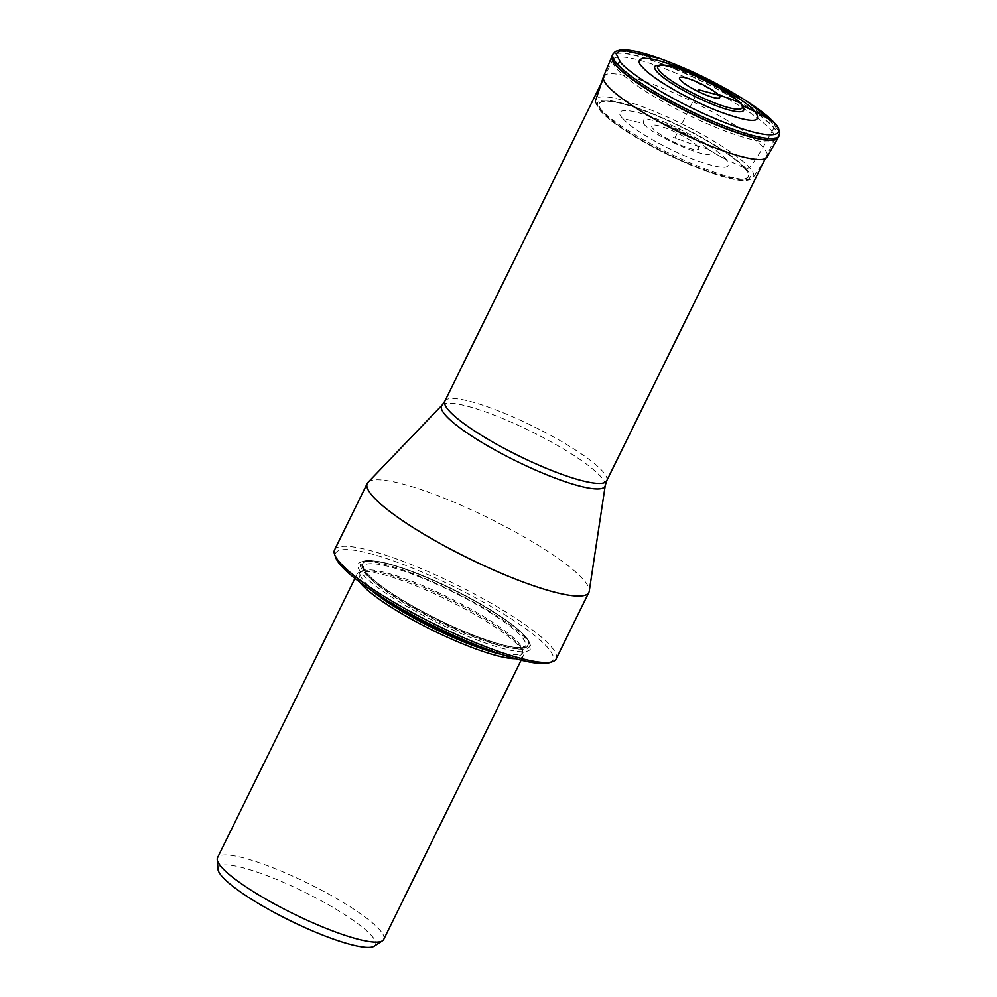 <?xml version="1.0" encoding="UTF-8"?>
<svg xmlns="http://www.w3.org/2000/svg" width="997" height="997" viewBox="0 0 997 997"><rect width="100%" height="100%" fill="white"/><g stroke="black" fill="none" stroke-linecap="round" stroke-linejoin="round"><path stroke-width="0.75" stroke-dasharray="4.99 3.74" d="M747.139 101.47L704.543 77.629L659.653 58.424M743.837 109.483A49.526 9.023 26.2 0 0 741.419 105.134A49.526 9.023 26.2 0 0 695.943 76.943A49.526 9.023 26.2 0 0 655.365 65.939M612.881 54.199A92.609 16.874 -153.8 0 1 685.699 71.522A92.609 16.874 -153.8 0 1 774.906 126.133L774.245 122.756L774.906 126.133L774.071 127.716A9.696 8.699 -41.6 0 1 773.946 127.928L763.054 147.257A160.442 144.004 -41.6 0 1 749.545 167.695L746.043 168.73L744.535 168.057A9.546 8.562 -41.6 0 1 744.323 167.97L725.953 159.271C733.63 170.151 722.351 170.026 692.13 158.872C664.787 148.241 631.687 128.987 622.851 118.568L643.227 123.416L644.174 118.294L661.597 122.531L695.208 139.082C693.102 137.698 684.59 132.589 671.754 126.744L661.597 122.531M622.851 118.568C611.772 107.801 630.378 108.025 656.674 118.979C681.387 128.152 719.498 150.31 725.953 159.271A152.117 136.527 -41.6 0 1 708.219 149.064L695.208 139.082M725.953 159.271A152.117 136.527 -41.6 0 1 708.219 149.064C724.57 166.038 655.752 138.882 643.227 123.416M770.669 129.735A90.179 16.438 -153.8 0 1 774.769 139.219A90.179 16.438 -153.8 0 1 703.645 122.145A90.179 16.438 -153.8 0 1 617.018 69.08A90.179 16.438 -153.8 0 1 612.931 59.596A90.179 16.438 -153.8 0 1 684.054 76.669A90.179 16.438 -153.8 0 1 770.669 129.735M368.03 482.336A123.478 22.507 -153.8 0 1 467.842 508.233A123.478 22.507 -153.8 0 1 583.27 579.444A123.478 22.507 -153.8 0 1 589.252 591.196M556.152 658.93A123.478 22.507 26.2 0 0 550.556 645.931A123.478 22.507 26.2 0 0 409.181 563.716A123.478 22.507 26.2 0 0 334.556 549.883M549.235 662.743A121.048 22.059 26.2 0 0 519.25 624.134A121.048 22.059 26.2 0 0 408.845 566.657A121.048 22.059 26.2 0 0 335.765 557.697M416.173 574.908A96.011 17.497 -153.8 0 1 530.392 645.296A96.011 17.497 -153.8 0 1 472.428 638.192A96.011 17.497 -153.8 0 1 384.854 592.604A96.011 17.497 -153.8 0 1 361.076 561.984A96.011 17.497 -153.8 0 1 416.173 574.908M359.443 581.887A92.609 16.874 -153.8 0 1 356.976 574.247A92.609 16.874 -153.8 0 1 359.805 572.141A92.609 16.874 -153.8 0 1 412.945 584.616A92.609 16.874 -153.8 0 1 518.976 646.268A92.609 16.874 -153.8 0 1 523.113 652.499A92.609 16.874 -153.8 0 1 523.176 656.026A92.609 16.874 -153.8 0 1 515.611 658.73M383.733 939.398A92.609 16.874 26.2 0 0 379.533 929.653A92.609 16.874 26.2 0 0 273.514 867.988A92.609 16.874 26.2 0 0 217.545 857.619M374.286 946.141A87.611 15.964 26.2 0 0 348.813 917.302A87.611 15.964 26.2 0 0 271.221 877.273A87.611 15.964 26.2 0 0 217.969 869.222M708.219 149.064L697.476 146.148L674.919 137.873L698.598 89.742M740.011 102.903A2.916 2.617 -41.6 0 1 741.419 105.134L742.466 105.632M603.509 76.52A91.163 16.613 26.2 0 1 675.019 93.419A91.163 16.613 26.2 0 1 763.054 147.257A91.163 16.613 -153.8 0 1 767.092 157.015L753.171 177.478A87.773 15.989 -153.8 0 1 682.708 159.595A87.773 15.989 -153.8 0 1 599.995 108.673A87.773 15.989 26.2 0 1 595.795 100.036L595.795 100.036A87.773 15.989 26.2 0 1 663.653 115.353A87.773 15.989 26.2 0 1 749.545 167.695A87.773 15.989 -153.8 0 1 753.171 177.478L752.162 178.475C748.423 180.719 743.376 181.192 737.007 179.909C725.268 177.977 709.914 173.054 690.946 165.103C653.783 149.612 612.694 125.211 600.518 111.016C596.032 104.548 594.461 100.896 595.795 100.036M778.134 137.686A92.534 16.862 26.2 0 0 773.946 127.928A92.534 16.862 26.2 0 0 685.014 73.466A92.534 16.862 26.2 0 0 612.083 55.982M778.221 137.549A92.547 16.862 26.2 0 0 774.071 127.716A92.547 16.862 26.2 0 0 684.914 73.142A92.547 16.862 26.2 0 0 612.146 55.832M774.906 126.133A92.609 16.874 -153.8 0 1 779.056 135.966M746.043 168.73A84.832 15.466 26.2 0 0 648.922 112.25A84.832 15.466 26.2 0 0 601.503 111.676A84.832 15.466 -153.8 0 0 698.623 168.157A84.832 15.466 -153.8 0 0 746.043 168.73M744.535 168.057A83.025 15.129 -153.8 0 1 698.124 167.508A83.025 15.129 -153.8 0 1 603.073 112.225A83.025 15.129 -153.8 0 1 649.483 112.786A83.025 15.129 -153.8 0 1 744.535 168.057M744.323 167.97A82.776 15.08 26.2 0 0 649.558 112.86A82.776 15.08 26.2 0 0 603.285 112.3A82.776 15.08 26.2 0 0 698.05 167.409A82.776 15.08 26.2 0 0 744.323 167.97M697.476 146.148A26.171 4.773 -153.8 0 1 682.845 145.973A26.171 4.773 -153.8 0 1 652.885 128.538A26.171 4.773 26.2 0 1 667.516 128.725A26.171 4.773 26.2 0 1 697.476 146.148M673.548 137.412L676.215 138.471L673.548 137.412M606.699 480.778A90.179 16.438 26.2 0 0 602.612 471.282A90.179 16.438 26.2 0 0 515.985 418.229A90.179 16.438 26.2 0 0 444.861 401.143M442.12 405.069A91.063 16.6 -153.8 0 1 515.736 424.161A91.063 16.6 -153.8 0 1 600.855 476.678A91.063 16.6 -153.8 0 1 605.266 485.34M417.531 573.886A94.154 17.161 26.2 0 0 363.494 561.211A94.154 17.161 26.2 0 0 386.811 591.233A94.154 17.161 26.2 0 0 472.69 635.936A94.154 17.161 26.2 0 0 529.532 642.903A94.154 17.161 26.2 0 0 417.531 573.886M472.528 634.989A92.783 16.912 26.2 0 0 524.397 635.6A92.783 16.912 26.2 0 0 418.179 573.836A92.783 16.912 26.2 0 0 366.31 573.213A92.783 16.912 26.2 0 0 472.528 634.989M472.341 634.765A92.123 16.787 -153.8 0 1 366.871 573.425A92.123 16.787 -153.8 0 1 418.366 574.048A92.123 16.787 -153.8 0 1 523.836 635.388A92.123 16.787 -153.8 0 1 472.341 634.765M418.092 576.403A90.179 16.438 -153.8 0 1 525.431 645.944A90.179 16.438 -153.8 0 1 470.933 635.837A90.179 16.438 -153.8 0 1 363.593 566.308A90.179 16.438 -153.8 0 1 418.092 576.403M479.432 646.318A90.179 16.438 26.2 0 0 522.403 652.088A90.179 16.438 26.2 0 0 415.064 582.56A90.179 16.438 26.2 0 0 360.565 572.465A90.179 16.438 26.2 0 0 391.36 602.973M371.358 590.336A90.752 16.538 -153.8 0 1 362.223 571.368A90.752 16.538 -153.8 0 1 414.303 583.581A90.752 16.538 -153.8 0 1 522.254 650.106A90.752 16.538 -153.8 0 1 501.653 654.443M765.235 158.598L774.769 139.219M603.397 78.962L612.931 59.596M530.392 645.296L529.532 642.903C528.834 640.61 526.291 635.463 510.738 623.486C489.353 607.273 450.544 586.46 418.042 573.736C391.086 563.143 372.903 558.968 363.494 561.211L361.076 561.984M523.113 652.499L522.254 650.106L522.403 652.088L525.431 645.944L522.042 647.402C513.143 648.324 496.531 644.074 472.217 634.678C432.561 619.287 384.069 591.433 369.177 575.655C361.911 567.43 364.478 569.05 363.519 567.53L360.565 572.465L362.223 571.368L359.805 572.141M356.976 574.247L354.932 578.41M523.176 656.026L521.132 660.188"/><path stroke-width="1.5" d="M741.419 105.134L755.028 111.577A158.261 142.048 -41.6 0 1 774.245 122.756L747.164 101.495C759.926 109.732 769.073 116.936 774.657 123.117L774.245 122.756C785.075 132.688 780.352 144.229 723.76 122.157C666.445 99.264 625.007 69.503 620.358 62.013L616.034 53.601L621.717 49.95L659.628 58.424M755.028 111.577C763.39 123.454 751.09 123.304 718.127 111.128C688.291 99.538 652.175 78.526 642.542 67.173C634.615 59.92 638.08 51.483 679.443 67.622C721.342 84.346 751.626 106.106 755.028 111.577M657.035 71.821A49.526 9.023 26.2 0 0 706.699 101.881A49.526 9.023 26.2 0 0 743.837 109.483C744.173 108.499 743.164 106.492 740.808 103.489C734.166 97.245 727.773 92.447 721.591 89.082L689.612 72.943C675.019 66.039 663.603 63.708 655.365 65.939A49.526 9.023 26.2 0 0 657.035 71.821M442.12 405.069A91.063 16.6 -153.8 0 0 445.696 415.437A91.063 16.6 -153.8 0 0 535.514 470.048A91.063 16.6 -153.8 0 0 605.266 485.34L589.252 591.196A123.478 22.507 -153.8 0 1 588.866 592.442A123.478 22.507 -153.8 0 1 542.044 588.554A123.478 22.507 -153.8 0 1 483.595 565.486A123.478 22.507 -153.8 0 1 372.866 496.406A123.478 22.507 -153.8 0 1 367.27 483.408A123.478 22.507 -153.8 0 1 368.03 482.336L442.12 405.069L444.861 401.143A90.179 16.438 26.2 0 0 448.962 410.639A90.179 16.438 26.2 0 0 535.576 463.692A90.179 16.438 26.2 0 0 606.699 480.778L765.235 158.598M367.27 483.408L334.556 549.883A123.478 22.507 26.2 0 0 334.631 554.581A123.478 22.507 26.2 0 0 340.164 562.881A123.478 22.507 26.2 0 0 450.881 631.961A123.478 22.507 26.2 0 0 509.33 655.041A123.478 22.507 26.2 0 0 552.388 661.721A123.478 22.507 26.2 0 0 556.152 658.93L588.866 592.442M334.631 554.581L335.765 557.697A121.048 22.059 26.2 0 0 458.483 637.532A121.048 22.059 26.2 0 0 499.609 653.758A121.048 22.059 26.2 0 0 549.235 662.743L552.388 661.721M515.611 658.73A92.609 16.874 -153.8 0 1 467.207 645.645A92.609 16.874 -153.8 0 1 361.176 583.993A92.609 16.874 -153.8 0 1 359.443 581.887M354.932 578.41L217.545 857.619A92.609 16.874 26.2 0 0 217.221 859.476A92.609 16.874 26.2 0 0 221.745 867.365A92.609 16.874 26.2 0 0 289.728 911.931A92.609 16.874 26.2 0 0 360.116 939.71A92.609 16.874 26.2 0 0 382.462 940.782A92.609 16.874 26.2 0 0 383.733 939.398L521.132 660.188M217.221 859.476L217.969 869.222A87.611 15.964 26.2 0 0 296.981 923.92A87.611 15.964 26.2 0 0 345.348 943A87.611 15.964 26.2 0 0 374.286 946.141L382.462 940.782M698.598 89.742L718.7 95.201A159.62 143.256 -41.6 0 1 740.011 102.903A47.071 8.574 -153.8 0 1 713.702 102.591A47.071 8.574 -153.8 0 1 659.815 71.248A47.071 8.574 -153.8 0 1 686.123 71.56A47.071 8.574 -153.8 0 1 740.011 102.903M612.083 55.982A92.534 16.862 26.2 0 0 612.021 56.131L612.146 55.832A92.547 16.862 26.2 0 0 616.395 65.478A92.547 16.862 26.2 0 0 705.016 119.802A92.547 16.862 26.2 0 0 778.221 137.549L767.092 157.015A91.163 16.613 -153.8 0 1 694.834 139.381A91.163 16.613 -153.8 0 1 607.721 85.941A91.163 16.613 26.2 0 1 603.509 76.52L612.021 56.131A92.534 16.862 26.2 0 0 616.296 65.702A92.534 16.862 26.2 0 0 704.705 119.927A92.534 16.862 26.2 0 0 778.059 137.835L778.059 137.835A92.534 16.862 26.2 0 0 778.134 137.686M778.221 137.549L779.056 135.966A92.609 16.874 -153.8 0 1 705.814 118.219A92.609 16.874 -153.8 0 1 617.131 63.845A92.609 16.874 -153.8 0 1 612.881 54.199L615.386 51.42L620.782 49.85C629.082 49.302 642.031 52.168 659.64 58.412C690.385 69.528 719.56 83.885 747.139 101.47M617.131 63.845L620.358 62.013M680.552 80.146A22.383 4.075 26.2 0 0 706.175 95.051A22.383 4.075 26.2 0 0 718.7 95.201A22.383 4.075 26.2 0 0 693.065 80.296A22.383 4.075 26.2 0 0 680.552 80.146M391.36 602.973A90.179 16.438 26.2 0 0 467.905 641.993A90.179 16.438 26.2 0 0 479.432 646.318M501.653 654.443A90.752 16.538 -153.8 0 1 467.468 643.401A90.752 16.538 -153.8 0 1 371.358 590.336M595.795 100.036L603.509 76.52M612.146 55.832L612.881 54.199M779.056 135.966L779.741 132.289L777.685 127.055L774.657 123.117M444.861 401.143L603.397 78.962M605.266 485.34L606.699 480.778"/></g></svg>
